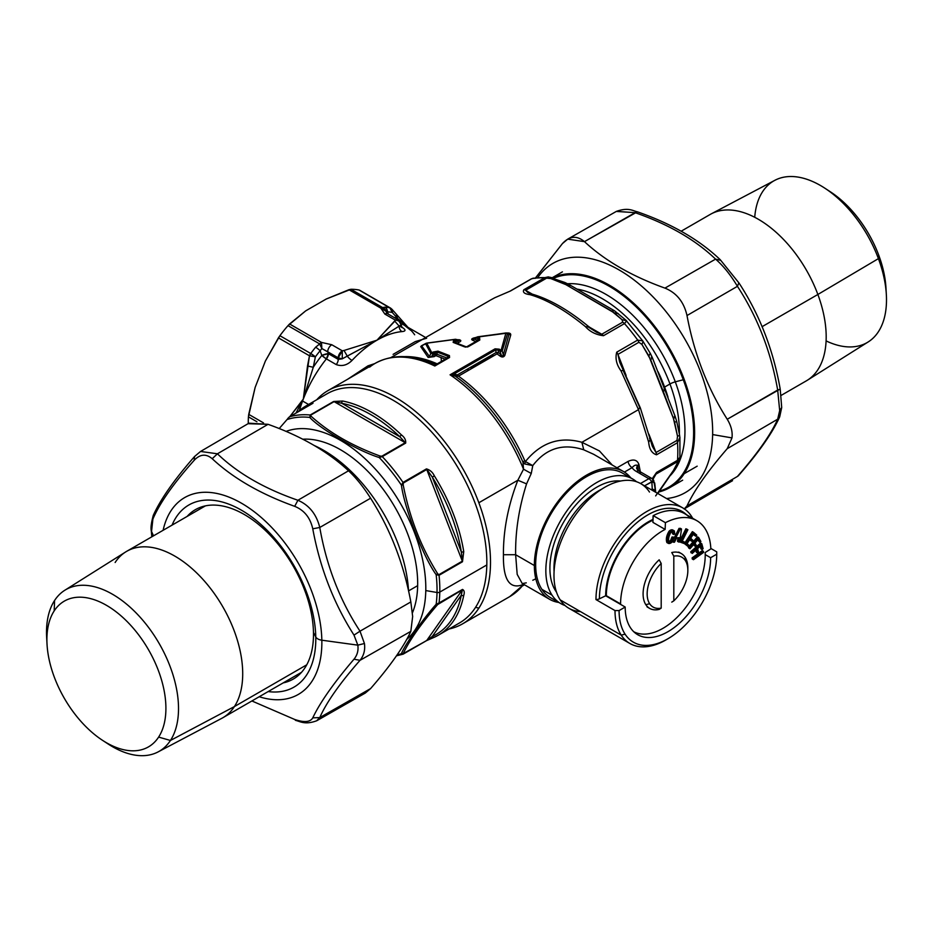 <?xml version="1.0" encoding="UTF-8"?>
<svg xmlns="http://www.w3.org/2000/svg" width="933" height="933" viewBox="0 0 933 933"><rect width="100%" height="100%" fill="white"/><g stroke="black" fill="none" stroke-linecap="round" stroke-linejoin="round"><path stroke-width="1.4" d="M321.827 348.522L320.124 350.738A5.75 1.283 -140.7 0 0 315.611 347.228A5.75 1.283 39.3 0 1 320.124 350.738L321.815 355.426A93.79 54.149 120 0 0 313.278 367.264L315.377 356.838A5.75 0.921 -143.5 0 0 310.724 353.502A100.694 58.138 -60 0 1 315.611 347.228L319.669 343.927L321.827 348.522L320.124 350.738A97.825 56.481 120 0 0 315.377 356.838L309.464 355.788L278.407 337.863L265.404 360.989L255.141 387.428L248.726 414.357L263.479 422.871L248.726 414.357L248.423 416.841L256.937 421.763L248.423 416.841A100.694 58.138 120 0 0 248.283 423.57A100.694 58.138 -60 0 1 248.423 416.841L255.141 387.428L265.404 360.989L279.9 335.705A100.694 58.138 -60 0 1 287.994 325.64L289.568 323.984L321.465 342.399L331.786 344.744A5.75 3.324 120 0 0 327.716 351.788L321.827 348.522L321.465 342.399L331.786 344.744L342.306 350.808A5.75 3.324 120 0 0 338.236 357.864L327.716 351.788A5.75 3.324 -60 0 1 331.786 344.744L342.306 350.808L344.044 350.47L347.239 356.091L342.259 358.832L342.306 350.808L342.259 358.832L338.236 357.864L321.827 348.522L319.669 343.927L321.465 342.399L321.792 347.169M344.044 350.47L347.239 356.091L376.99 340.183L344.044 350.47L376.99 340.183L399.161 326.107L394.799 321.174L376.99 340.183L342.259 358.832L338.236 359.38L338.236 357.864L342.306 350.808L344.044 350.47M400.654 326.667L402.111 327.635L401.143 324.847L399.161 326.107L394.799 321.174L395.394 320.159A5.75 4.7 -0.8 0 1 401.143 324.836L376.99 340.183A90.921 52.493 -60 0 1 401.948 331.6A5.75 4.35 84.8 0 1 399.161 326.107A5.75 4.35 -95.2 0 0 401.948 331.6C406.147 331.227 405.983 329.664 401.47 326.923C405.983 329.664 406.147 331.227 401.948 331.6A90.921 52.493 -60 0 0 376.99 340.183L395.394 320.159L384.874 314.094A5.75 3.324 -60 0 1 387.755 313.803L398.274 319.879A5.75 3.324 120 0 0 395.394 320.159L398.274 319.879L401.143 324.777M385.516 310.292L380.827 308.135L384.979 307.179A5.75 4.525 93.8 0 1 387.51 311.832L388.291 314.118L387.51 311.832L386.192 311.365L386.46 312.765L386.192 311.365L380.827 308.135L384.874 314.094A5.75 3.324 -60 0 1 387.778 313.826L386.484 312.812M386.192 311.365L387.51 311.832A97.825 56.481 -60 0 1 392.268 312.45A97.825 56.481 120 0 0 387.51 311.832A5.75 4.525 -86.2 0 0 384.979 307.179L382.623 307.575L386.192 311.365A5.75 5.505 -134.4 0 0 382.623 307.575A5.75 3.324 120 0 0 380.827 308.135L348.93 289.72L326.212 299.026L305.686 310.876L287.994 325.64L319.669 343.927L287.994 325.64A100.694 58.138 120 0 0 279.9 335.705L310.724 353.502L279.9 335.705L278.407 337.863L309.464 355.788L307.517 365.981L313.278 367.264L303.318 399.056L289.72 416.748L302.304 400.863A5.75 1.318 20.4 0 1 302.572 401.015A90.921 52.493 -60 0 0 299.411 410.555A90.921 52.493 -60 0 1 302.572 401.015L308.555 404.467L302.572 401.015A90.921 52.493 -60 0 1 303.318 399.056A90.921 52.493 -60 0 1 326.375 358.89L336.23 364.581A5.75 3.324 120 0 0 338.236 359.38L328.381 353.689A5.75 3.324 -60 0 1 326.375 358.89A5.75 1.178 38.5 0 1 321.815 355.426L326.375 358.89L328.381 353.689L321.815 355.426A93.79 54.149 120 0 0 313.278 367.264L315.377 356.838L309.464 355.788L310.724 353.502L315.377 356.838A97.825 56.481 -60 0 1 320.124 350.738L321.815 355.426A5.75 1.493 161 0 1 328.381 353.689L327.716 351.788L328.381 353.689L338.236 359.38A5.75 3.324 -60 0 1 336.23 364.581C341.945 366.634 347.204 365.246 352.021 360.43A5.75 1.773 43.2 0 1 347.239 356.091M352.021 360.43A90.921 52.493 -60 0 1 376.99 340.183A90.921 52.493 -60 0 0 352.021 360.43C347.204 365.246 341.945 366.634 336.23 364.581L326.375 358.89A90.921 52.493 -60 0 0 303.318 399.056L307.517 365.981L313.278 367.264L303.318 399.056L309.464 355.788A5.75 3.324 120 0 1 310.724 353.502A100.694 58.138 120 0 1 315.611 347.228L319.669 343.927A5.75 3.324 120 0 1 321.465 342.399L289.568 323.984L305.686 310.876L326.212 299.026L350.96 289.288A100.694 58.138 -60 0 1 359.053 290.011L389.866 307.808A5.75 4.607 101 0 1 392.268 312.45L397.656 318.55A93.79 54.149 120 0 0 394.018 317.418A93.79 54.149 120 0 1 397.656 318.55L396.362 314.689M401.143 324.836C400.805 321.978 398.892 320.427 395.394 320.159L384.874 314.094L380.827 308.135L348.93 289.72L350.96 289.288L382.623 307.575L350.96 289.288A100.694 58.138 120 0 1 359.053 290.011L391.137 308.636L392.268 312.45L397.656 318.55L407.616 327.121L397.656 318.55M342.259 358.832L338.236 359.38L338.236 357.864A5.75 3.324 0 0 0 342.248 358.832M426.638 338.236L415.325 341.571L393.096 354.365M374.728 363.602L367.952 365.853L347.682 379.218L367.952 365.853L369.631 367.112L367.952 365.853M425.646 337.536L404.444 325.29A90.921 52.493 -60 0 0 401.003 323.588A90.921 52.493 -60 0 1 404.444 325.29A90.921 52.493 -60 0 1 414.66 334.772M384.979 307.179A100.694 58.138 -60 0 1 389.866 307.808A100.694 58.138 120 0 0 384.979 307.179M441.099 357.479L441.379 361.421M407.943 327.308L391.93 309.22A5.75 3.58 138.7 0 1 392.268 312.45L389.866 307.808A5.75 3.324 120 0 1 390.484 308.042L359.625 290.221M302.304 400.863L295.971 413.097L302.304 400.863M478.746 338.889L478.956 340.044L478.746 338.889L478.956 340.044L479.795 340.032L479.632 337.828L478.746 338.889L476.938 338.084A1.726 1.108 -66.5 0 1 477.813 337.023L506.001 332.941L501.068 350.446A1.726 0.863 125.8 0 0 500.088 351.449L498.28 350.178L499.26 349.164L495.05 348.837L498.28 350.178L499.26 349.164L501.068 350.446A1.726 1.318 16.4 0 1 502.199 351.041L507.482 333.897A1.726 1.388 -162.1 0 0 506.187 333.244L477.813 337.023L479.632 337.828L476.926 340.172L474.256 339.041C472.145 339.076 472.156 338.761 474.314 338.061L475.2 337.688L474.139 337.874C471.293 338.714 470.943 339.577 473.101 340.452L475.748 341.571L466.465 346.936L457.193 343.332L458.896 342.353C461.427 341.14 461.427 340.253 458.896 339.682L458.453 339.857C460.074 340.195 459.701 340.51 457.31 340.802L454.931 339.437A1.726 0.991 60 0 1 456.167 340.603L454.861 341.361A1.726 0.991 -120 0 0 453.625 340.183L454.931 339.437L426.428 343.239A1.726 1.656 144.8 0 0 425.635 343.799L430.801 353.409A1.726 1.563 -24.2 0 1 431.827 352.767L433.134 352.021A1.726 0.991 60 0 1 434.358 353.187L437.157 352.196A135.553 78.022 59.8 0 1 448.528 356.651L449.566 357.479L434.813 366.004L436.924 364.313L435 364.453A133.209 76.914 60 0 0 434.591 364.278A133.209 76.914 60 0 1 435 364.453L434.813 366.004A134.655 77.742 -120 0 0 375.113 363.38A134.655 77.742 -120 0 0 369.631 367.112M495.015 297.639L510.631 290.909L531.6 278.804A131.775 76.074 60 0 1 544.837 277.626L523.868 289.731C522.422 292.309 524.509 293.965 530.107 294.688C547.123 299.703 565.573 310.351 585.457 326.643C590.064 331.81 596.082 334.83 603.499 335.705L624.469 323.599A131.775 76.074 60 0 1 637.694 340.067L616.725 352.173C615.069 358.459 616.491 364.686 621.005 370.856L638.487 409.645L581.912 442.3C559.73 436.131 540.895 442.545 525.407 461.555L524.801 460.715A131.775 76.074 -120 0 0 458.465 376.151L497.044 353.875L499.68 355.8C501.884 357.432 503.575 357.351 504.765 355.555L510.724 335.04C510.899 333.548 509.721 332.871 507.19 332.999L507.19 332.999C509.721 332.871 510.899 333.548 510.724 335.04L504.765 355.555L503.33 354.82L509.01 334.201L510.724 335.04L509.01 334.201L503.33 354.82L504.765 355.555C503.575 357.351 501.884 357.432 499.68 355.8L501.009 354.482C502.362 356.534 503.132 356.639 503.33 354.82L502.199 351.041L500.088 351.449L501.068 350.446L502.199 351.041L507.482 333.897L509.01 334.201L505.943 332.999L507.482 333.886L505.943 332.999L501.068 350.446L499.26 349.164L495.05 348.837L495.889 349.817L453.858 374.086L450.068 374.809L455.257 376.151A133.209 76.914 60 0 1 522.947 462.092L523.53 469.206L517.838 480.238L526.574 483.877L531.25 473.474L523.53 469.206A134.655 77.742 -120 0 0 450.068 374.809L495.038 348.849M421.681 345.886L425.635 343.799L430.801 353.409L429.507 356.569L421.681 345.886L420.725 346.609L421.681 345.886L429.507 356.569L428.142 357.444L434.183 356.616A2.298 1.33 60 0 1 432.585 355.065A2.298 1.33 -120 0 0 434.183 356.616L435.886 355.636A2.298 1.33 60 0 1 434.3 354.085L432.597 355.065C431.244 356.942 430.206 357.444 429.507 356.569L428.142 357.444L420.725 346.609L421.903 345.548L420.725 346.609L428.142 357.444L435.886 355.636L445.239 359.193L437.169 363.847A131.775 76.074 -120 0 0 404.234 356.628A131.775 76.074 -120 0 1 437.169 363.847A2.298 1.33 -120 0 0 437.519 363.963A2.298 1.33 -120 0 1 437.169 363.847L445.239 359.193L435.886 355.636A2.298 1.574 107.7 0 0 436.994 354.225L446.72 357.922L445.239 359.193L446.58 358.983M640.458 472.471L638.895 464.424C637.181 459.899 633.577 458.896 628.084 461.403L617.028 467.795L628.084 461.403A5.75 3.324 -120 0 0 632.096 467.655A5.75 3.324 60 0 1 628.084 461.403C633.577 458.896 637.181 459.899 638.895 464.424L640.458 472.471M522.212 583.487L517.185 574.378L515.634 554.727L503.423 554.727C503.26 530.411 508.065 505.581 517.838 480.238L526.574 483.877L531.25 473.474L532.778 465.602L524.719 463.958L522.947 462.092L523.53 469.206L531.25 473.474L532.778 465.602C546.073 448.295 563.054 443.035 583.743 449.811L581.912 442.3C559.73 436.131 540.895 442.545 525.407 461.555L524.801 460.715A5.75 0.875 -23.8 0 0 522.947 462.092A5.75 0.875 156.2 0 1 524.801 460.715A131.775 76.074 -120 0 0 458.465 376.151L455.257 376.151A133.209 76.914 60 0 1 522.947 462.092L524.719 463.958L525.407 461.555L532.778 465.602C546.073 448.295 563.054 443.035 583.743 449.811L581.912 442.3L599.418 450.931L612.235 465.031L599.418 450.931L581.912 442.3L638.487 409.645L648.68 442.184C649.275 449.181 651.899 453.38 656.54 454.791L677.51 442.685A131.775 76.074 60 0 1 677.51 460.331L656.54 472.436L652.225 478.722L656.54 472.436L677.51 460.331A5.75 3.324 60 0 1 676.985 461.987L656.016 474.092A5.75 3.324 -120 0 0 656.54 472.436A5.75 3.324 -120 0 1 656.016 474.092L654.021 476.926L655.339 474.769M467.503 346.656L479.795 340.032L479.632 337.828L477.743 336.848M478.956 340.044L468.179 346.738L465.544 346.831M465.275 346.703A135.553 78.5 -119.8 0 0 454.161 342.376L464.564 346.854L468.179 346.738L479.795 340.032M454.161 342.376L453.146 342.388L454.861 341.361A1.726 0.991 -120 0 0 453.625 340.183L453.146 342.388L464.564 346.854M436.761 364.406L449.566 357.479L449.426 355.59L448.528 356.651L449.426 355.59L437.985 351.146L437.157 352.196L437.985 351.146L433.134 352.021A1.726 0.991 60 0 1 434.358 353.187L433.064 353.945A1.726 0.991 -120 0 0 431.827 352.767L426.428 343.239L455.514 339.262L426.579 343.122M434.148 364.08L434.591 364.278C412.153 354.33 392.326 354.039 375.113 363.38A134.655 77.742 60 0 1 434.813 366.004L436.924 364.313L434.976 364.546L434.813 366.004L449.566 357.479L449.426 355.59L437.985 351.146L433.134 352.021L431.827 352.767L433.064 353.945L430.801 353.409L431.827 352.767L426.743 343.146L425.635 343.799L426.743 343.146M446.639 358.948L446.72 357.922L448.528 356.651L446.72 357.922L436.994 354.225L437.157 352.196L434.358 353.187L434.3 354.085L434.358 353.187L433.064 353.945L432.597 355.065L434.3 354.085L436.994 354.225L437.157 352.196A135.553 78.022 59.8 0 1 448.528 356.651L448.726 357.502L436.924 364.313L434.976 364.546M640.295 407.803L619.909 362.704L617.938 354.377A5.75 3.324 -120 0 0 616.725 352.173C615.069 358.459 616.491 364.686 621.005 370.856L623.081 370.354L621.005 370.856L638.487 409.645L639.758 407.488L640.295 407.803L650.289 439.536L648.68 442.184C649.275 449.181 651.899 453.38 656.54 454.791A5.75 3.324 -120 0 0 656.016 452.517L676.985 440.411A5.75 3.324 60 0 1 677.51 442.685L679.9 437.285M679.539 457.706L677.51 460.331A131.775 76.074 -120 0 0 677.51 442.685L656.54 454.791A5.75 3.324 -120 0 0 656.016 452.517L676.985 440.411L677.521 436.236L673.428 418.462L648.843 355.951L650.324 353.42L643.094 341.49L641.892 344.405L643.222 341.63L642.744 340.918L637.694 340.067A5.75 3.324 60 0 1 638.907 342.271L617.938 354.377A5.75 3.324 -120 0 0 616.725 352.173L637.694 340.067A131.775 76.074 -120 0 0 624.469 323.599L626.673 320.917L625.961 320.206L642.744 340.93M624.469 323.599A5.75 3.324 -120 0 0 622.719 322.142A5.75 3.324 60 0 1 624.469 323.599L603.499 335.705A5.75 3.324 -120 0 0 601.75 334.247L622.719 322.142L622.043 319.716L626.393 320.707L622.043 319.716L611.558 311.016L565.841 284.623L550.785 278.57L546.575 278.174L525.606 290.291A5.75 3.324 -120 0 0 523.868 289.731C522.422 292.309 524.509 293.965 530.107 294.688C547.123 299.703 565.573 310.351 585.457 326.643C590.064 331.81 596.082 334.83 603.499 335.705A5.75 3.324 -120 0 0 601.75 334.247L596.292 332.066L587.895 325.979L588.175 326.947L585.457 326.643L588.175 326.947L596.91 332.416L601.75 334.247L622.719 322.142L622.043 319.716L614.206 312.847L618.346 313.64L614.206 312.847L565.841 284.623L568.617 284.285L565.841 284.623L562.669 283.096L565.573 283.166L564.827 282.466L568.629 284.285L614.532 310.794L611.558 311.016L614.52 310.794L625.961 320.206M587.895 325.979C568.442 310.059 550.12 299.516 532.918 294.338L530.107 294.688L532.941 294.35L528.183 292.752L525.606 290.291A5.75 3.324 -120 0 0 523.868 289.731L544.837 277.626A5.75 3.324 60 0 1 546.575 278.174L525.606 290.291L532.323 294.163L525.606 290.291L527.728 292.484M548.277 276.903L544.837 277.626A131.775 76.074 -120 0 0 531.6 278.804L510.631 290.909A5.75 3.324 -120 0 0 510.071 291.131L510.631 290.909A5.75 3.324 -120 0 0 510.071 291.131L531.04 279.025A5.75 3.324 60 0 1 531.6 278.804A5.75 3.324 -120 0 0 531.029 279.025L533.046 278.221M491.306 299.621L494.77 297.744M496.718 352.639L497.989 353.047L496.718 352.639M471.352 367.474L471.736 368.477L471.352 367.474A5.75 3.324 -120 0 1 471.153 366.937A5.75 3.324 -120 0 0 471.352 367.474L492.321 355.368A5.75 3.324 60 0 1 492.123 354.832A5.75 3.324 -120 0 0 492.321 355.368L493.825 355.73L492.321 355.368L471.352 367.474L470.943 368.943M467.491 370.937L468.273 368.593M426.428 343.239L455.234 339.297L457.31 340.802L455.607 341.781L457.31 340.802A2.298 1.33 -120 0 0 458.896 342.353A2.298 1.33 60 0 1 457.31 340.802C459.701 340.51 460.074 340.195 458.453 339.857L458.08 339.74M455.84 343.344L455.607 341.781A2.298 1.33 -120 0 0 457.193 343.332L458.896 342.353C461.427 341.14 461.427 340.253 458.896 339.682M455.607 341.781L457.193 343.332A2.298 1.586 108.2 0 0 457.193 343.332L465.567 347.158M476.098 341.688A2.298 1.33 60 0 1 475.748 341.583L467.246 347.053M477.171 337.035L476.938 338.084L474.256 339.041L473.101 340.452L474.256 339.041C472.145 339.076 472.156 338.761 474.314 338.061L474.139 337.874C471.293 338.714 470.943 339.577 473.101 340.452M475.748 341.583A2.298 1.469 113.8 0 0 476.926 340.16M508.777 333.419L509.01 334.201L507.412 333.384M499.68 355.8L501.009 354.482L498.35 352.534A2.298 1.166 -54.5 0 1 497.044 353.875M652.96 479.352L656.016 474.092L676.985 461.987A5.75 3.324 -120 0 0 677.51 460.331L678.827 459.479M649.543 438.568L650.289 439.525L648.68 442.184L638.487 409.645L639.758 407.488L623.081 370.354M652.412 446.487L656.016 452.517L652.202 445.951L650.289 439.525M624.41 472.086L632.096 467.655C634.09 465.345 635.944 464.622 637.659 465.474L638.895 464.424L637.659 465.474A12.514 7.219 0 0 0 636.703 468.728L639.175 471.153A5.75 3.324 120 0 0 636.294 471.433A18.24 10.531 180 0 1 632.096 467.655L624.41 472.086M640.353 473.381A5.75 3.324 120 0 0 639.175 471.153A5.75 3.324 -60 0 0 636.294 471.433L648.855 478.687A5.75 3.324 -60 0 1 651.724 478.396L653.683 480.25L651.724 481.72A5.75 3.324 -120 0 0 648.855 478.687A5.75 3.324 60 0 1 651.724 481.72L652.902 480.635A5.75 3.324 120 0 0 651.724 478.396A5.75 3.324 120 0 0 648.855 478.687L640.493 483.504L648.855 478.687L636.294 471.433A18.24 10.531 180 0 1 632.096 467.655C634.09 465.345 635.944 464.622 637.659 465.474L638.522 470.92L637.659 465.474A12.514 7.219 0 0 0 636.703 468.728M535.799 578.798L532.778 580.256M462.616 623.815A134.655 77.742 -120 0 0 478.851 608.164A134.655 77.742 60 0 1 449.076 628.982A134.655 77.742 -120 0 0 462.616 623.815L509.756 596.607A134.655 77.742 -120 0 0 523.53 584.42L522.947 584.653L523.53 584.42A134.655 77.742 60 0 1 509.756 596.607L523.856 584.431M454.114 375.602L453.858 374.086L455.222 374.693L455.257 376.151L454.114 375.602L453.858 374.086L450.068 374.809A134.655 77.742 60 0 1 523.53 469.206L517.838 480.238C508.065 505.581 503.26 530.411 503.423 554.727C503.039 580.069 509.733 589.971 523.53 584.42C509.733 589.971 503.039 580.069 503.423 554.727L515.634 554.727L534.352 565.526A73.8 42.603 120 0 0 549.63 599.313A73.8 42.603 120 0 0 558.82 602.461A73.8 42.603 120 0 1 534.352 565.526L515.634 554.727C515.296 531.518 518.935 507.902 526.574 483.877M522.363 583.568L526.27 582.845M495.983 352.604L495.889 349.817L453.858 374.086L457.403 374.879L495.983 352.604L498.35 352.534L498.28 350.178L495.889 349.817L495.983 352.604M498.35 352.534L501.009 354.482C502.362 356.534 503.132 356.639 503.33 354.82L502.199 351.041L500.088 351.449L501.009 354.482M506.048 332.964L508.742 333.419M476.926 340.172L476.81 341.536M456.167 340.603L454.861 341.361M457.403 374.879A2.298 1.33 -120 0 0 458.465 376.151L455.257 376.151L455.222 374.693L457.403 374.879M525.407 461.555L524.719 463.946L532.766 465.602L525.407 461.555M656.016 452.517L648.89 434.16L656.016 452.517M650.219 353.28L648.843 355.951L641.892 344.405L638.907 342.271L617.938 354.377L626.136 375.509L617.938 354.377L619.687 362.144M677.51 442.685A5.75 3.324 -120 0 0 676.985 440.411L677.521 436.236L674.617 422.357L676.693 421.366L675.305 416.794L652.365 357.677L651.339 357.374C652.937 357.432 652.68 358.155 650.569 359.543L641.892 344.405L638.907 342.271A5.75 3.324 -120 0 0 637.694 340.067M589.073 326.935L601.75 334.247L589.073 326.935M565.573 283.166L562.669 283.096L550.785 278.57L553.479 278.617L546.575 278.174A5.75 3.324 -120 0 0 544.837 277.626L533.081 278.209M553.479 278.617L564.827 282.466M435.886 355.636L436.994 354.225L434.3 354.085L435.886 355.636M433.064 353.945L432.597 355.065C431.244 356.942 430.206 357.444 429.507 356.569L430.801 353.409L433.064 353.945M476.938 338.084L474.256 339.041C472.145 339.076 472.156 338.761 474.314 338.061C472.156 338.761 472.145 339.076 474.256 339.041M477.649 336.86L473.113 338.434M655.654 495.901L673.428 470.465L677.521 462.71L676.985 461.987L677.521 462.71L679.224 460.739L674.641 469.334L657.497 493.312M676.168 466.873L679.935 458.196L679.9 437.367M679.539 435.443L677.521 436.236L679.539 435.443L679.912 437.379M679.656 435.501L676.693 421.366L674.617 422.357L673.428 418.462C675.597 417.214 675.889 416.573 674.302 416.538C675.889 416.573 675.597 417.214 673.428 418.462L663.223 391.289C665.357 389.982 665.649 389.306 664.063 389.248L665.066 389.539M675.305 416.794L674.302 416.538M651.339 357.374C652.937 357.432 652.68 358.155 650.569 359.543L663.223 391.289C665.357 389.982 665.649 389.306 664.063 389.248M650.324 353.42L652.365 357.677M569.795 286.536L568.629 284.285M651.724 481.72L644.563 485.848L651.864 481.929A5.75 1.749 -3.2 0 1 654.721 483.177A5.75 3.475 -6.3 0 0 654.709 482.956L651.724 481.72M655.607 491.306A5.75 3.475 173.7 0 1 655.642 491.516A5.75 3.475 173.7 0 1 655.654 491.738L654.721 483.177L655.316 492.053L655.106 490.28L652.249 488.997L651.864 481.929L652.249 488.997L651.141 489.638L652.249 488.997L655.106 490.28L654.721 483.177L655.654 491.738A5.75 3.475 -6.3 0 0 655.642 491.516L653.683 480.25M655.677 492.146A5.75 4.7 180 0 0 655.654 491.738A5.75 4.7 0 0 1 655.677 492.146A5.75 4.7 0 0 1 655.677 492.262L655.642 491.516M664.599 387.078A5.75 1.318 -20.4 0 0 664.203 387.323A5.75 1.318 159.6 0 1 664.599 387.078A108.753 62.791 -120 0 0 658.092 371.789A108.753 62.791 -120 0 1 664.599 387.078L669.976 383.976A108.753 62.791 60 0 1 679.376 434.032A108.753 62.791 60 0 0 669.976 383.976L664.599 387.078A108.753 62.791 -120 0 1 668.005 397.201A108.753 62.791 -120 0 0 664.599 387.078M577.399 289.16A108.753 62.791 60 0 1 669.976 383.976A5.75 1.318 159.6 0 1 675.294 381.842A5.75 1.318 -20.4 0 0 669.976 383.976A108.753 62.791 60 0 0 577.399 289.16M670.57 475.282A111.633 64.447 -120 0 0 675.294 381.842A111.633 64.447 -120 0 0 567.614 283.749A111.633 64.447 -120 0 1 675.294 381.842L683.283 379.754A119.401 68.937 60 0 1 659.526 491.05A119.401 68.937 -120 0 0 683.283 379.754L675.294 381.842A111.633 64.447 -120 0 1 670.57 475.282M553.701 278.209A119.401 68.937 60 0 1 683.283 379.754A119.401 68.937 -120 0 0 553.701 278.209M552.464 277.766A120.264 69.439 60 0 1 684.216 379.498A8.63 1.983 159.6 0 1 683.283 379.754A8.63 1.983 -20.4 0 0 684.216 379.498A120.264 69.439 60 0 1 684.216 473.649A120.264 69.439 60 0 1 658.885 491.959A120.264 69.439 -120 0 0 669.719 487.644A120.264 69.439 -120 0 0 684.216 473.649L697.173 466.173L684.216 473.649A120.264 69.439 -120 0 0 684.216 379.498A120.264 69.439 -120 0 0 552.464 277.766M667.911 638.767A69.054 39.862 120 0 1 625.063 634.148A69.054 39.862 120 0 1 619.08 610.579L625.192 607.045A60.423 34.883 120 0 0 630.416 627.676A60.423 34.883 -60 0 1 625.192 607.045L605.669 595.779A60.423 34.883 120 0 1 652.937 519.436A60.423 34.883 120 0 0 605.669 595.779L599.418 598.811A68.541 39.571 -60 0 1 632.457 526.678A68.541 39.571 -60 0 1 686.536 514.736A68.541 39.571 120 0 0 632.457 526.678A68.541 39.571 120 0 0 599.418 598.811A5.75 3.324 180 0 1 595.977 599.581L615.01 610.579L619.08 610.579L625.192 607.045L605.669 595.779L599.418 598.811A5.75 3.324 180 0 1 595.977 599.581A71.923 41.53 -60 0 1 634.253 520.579A71.923 41.53 -60 0 1 691.47 516.287A71.923 41.53 -60 0 1 692.659 518.27A71.923 41.53 120 0 0 691.47 516.287A71.923 41.53 120 0 0 682.804 507.925A71.923 41.53 120 0 0 627.373 527.192A71.923 41.53 120 0 0 595.977 599.581L615.01 610.579L619.08 610.579A69.054 39.862 120 0 0 625.063 634.148A69.054 39.862 120 0 0 679.994 630.032A69.054 39.862 120 0 0 716.731 554.19L716.731 551.846L710.829 548.429L716.731 551.846L716.731 554.19L710.631 557.712L716.731 554.19A69.054 39.862 120 0 1 667.911 638.767L665.87 639.933A71.923 41.53 -60 0 1 621.238 635.14A71.923 41.53 -60 0 1 615.01 610.579A71.923 41.53 120 0 0 621.238 635.14L625.063 634.148L621.238 635.14L560.208 599.896A71.923 41.53 -60 0 1 574.355 516.555A71.923 41.53 -60 0 1 640.808 483.679L682.804 507.925M705.22 554.587L710.631 557.712L705.22 554.587M630.755 477.871A73.8 42.603 120 0 0 623.431 471.492A73.8 42.603 120 0 0 566.564 491.259A73.8 42.603 120 0 0 534.352 565.526A73.8 42.603 120 0 1 572.116 485.813A73.8 42.603 120 0 1 630.755 477.871M583.743 449.811L593.668 454.301M391.137 308.636A5.75 3.324 120 0 0 390.484 308.042L391.93 309.22M630.416 627.676A60.423 34.883 120 0 0 637.705 634.708A60.423 34.883 120 0 0 684.262 618.521A60.423 34.883 120 0 0 710.631 557.712A60.423 34.883 -60 0 1 678.478 624.084A60.423 34.883 -60 0 1 630.416 627.676M629.915 643.502L568.873 608.258A71.923 41.53 -60 0 1 560.208 599.896L621.238 635.14A71.923 41.53 120 0 0 629.915 643.502A71.923 41.53 120 0 0 666.908 639.338M649.473 492.041A71.923 41.53 120 0 0 580.454 508.508A71.923 41.53 120 0 0 560.208 599.896A71.923 41.53 120 0 0 580.454 611.593M554.074 571.637A63.292 36.55 -60 0 1 601.692 489.172A63.292 36.55 -60 0 0 554.074 571.637M620.632 481.031A66.173 38.206 120 0 0 564.232 521.115A66.173 38.206 120 0 0 555.636 590.881A2.881 2.251 146.9 0 1 555.986 590.519A2.881 2.251 -33.1 0 0 555.636 590.881A66.173 38.206 120 0 0 556.5 592.128M632.667 478.979A71.923 41.53 120 0 1 636.504 481.731A71.923 41.53 120 0 0 568.57 508.578A71.923 41.53 120 0 0 552.068 595.196A71.923 41.53 120 0 0 565.036 605.517A71.923 41.53 120 0 1 560.745 603.569L550.563 597.691A71.923 41.53 -60 0 1 541.898 589.329A71.923 41.53 -60 0 1 556.045 505.989A71.923 41.53 -60 0 1 622.498 473.113L632.667 478.979A71.923 41.53 120 0 0 566.214 511.867A71.923 41.53 120 0 0 552.068 595.196L541.898 589.329L552.068 595.196A71.923 41.53 120 0 0 560.745 603.569M454.931 339.437L453.625 340.183L453.146 342.388M477.813 337.023L506.187 333.244M495.05 348.837L450.068 374.809M517.838 480.238L478.851 502.747A134.655 77.742 -120 0 0 327.973 390.6A134.655 77.742 -120 0 0 316.73 399.756A134.655 77.742 60 0 1 478.851 502.747L517.838 480.238M478.851 608.164A134.655 77.742 -120 0 0 478.851 502.747A134.655 77.742 60 0 1 478.851 608.164L475.573 607.313L478.851 608.164M289.172 417.051A1.726 0.991 60 0 1 289.335 416.911A1.726 0.991 60 0 1 289.452 416.853L287.527 419.407L289.452 416.853A132.346 76.413 60 0 1 310.211 414.998L309.756 417.424L311.039 416.188C328.894 432.434 351.881 445.706 380.023 456.015L379.195 457.508L382.273 456.61A132.346 76.413 60 0 1 403.021 482.419A132.346 76.413 -120 0 0 382.273 456.61L405.692 443.082C405.972 440.038 404.584 437.344 401.517 434.988A132.346 76.413 -120 0 0 342.691 401.038L333.629 401.482L310.211 414.998A132.346 76.413 -120 0 0 289.452 416.853L312.882 403.324C313.395 402.601 312.38 402.811 309.861 403.966A132.346 76.413 -120 0 0 305.931 405.983L327.086 393.773A132.346 76.413 60 0 1 430.09 430.311A132.346 76.413 60 0 1 486.816 564.955L439.793 592.093A132.346 76.413 -120 0 0 439.046 575.288L462.476 561.759L463.748 551.625A132.346 76.413 -120 0 0 434.335 475.83C432.632 472.226 429.996 469.917 426.439 468.891L403.021 482.419L401.423 485.172A130.912 75.585 -120 0 0 379.195 457.508C359.228 451.479 320.59 429.355 309.756 417.424A130.912 75.585 -120 0 0 287.527 419.407A130.912 75.585 60 0 1 309.756 417.424C320.59 429.355 359.228 451.479 379.195 457.508A130.912 75.585 60 0 1 401.423 485.172C404.397 508.392 423.804 557.887 436.154 574.658A130.912 75.585 60 0 1 437.017 592.502L425.786 590.566A120.835 69.765 -120 0 1 406.695 639.42A120.835 69.765 -120 0 0 425.786 590.566L437.017 592.502A130.912 75.585 60 0 1 436.154 604.304C423.792 617.926 404.397 645.379 401.423 653.695A130.912 75.585 60 0 1 397.096 654.873A130.912 75.585 -120 0 0 401.423 653.695L403.021 654.22L401.423 653.695C404.397 645.379 423.792 617.926 436.154 604.304L437.659 604.561C421.016 623.885 409.517 640.236 403.173 653.625L401.423 653.695L403.336 653.986L426.754 640.458L434.335 637.239A132.346 76.413 -120 0 0 438.277 635.221A132.346 76.413 -120 0 0 463.748 595.394C464.704 592.292 464.272 590.309 462.476 589.434L439.046 602.951A132.346 76.413 -120 0 0 439.793 592.093L486.816 564.955A132.346 76.413 60 0 1 459.433 622.999L438.277 635.221A132.346 76.413 60 0 1 434.335 637.239A1.726 1.411 -114.3 0 1 432.306 636.423A130.62 75.41 -120 0 0 461.334 595.126A1.726 1.178 11.3 0 0 463.748 595.394C464.704 592.292 464.272 590.309 462.476 589.434L438.895 603.383A1.726 0.991 -120 0 0 439.046 602.951L436.154 604.304A130.912 75.585 -120 0 0 437.017 592.502A2.881 1.703 1.2 0 0 439.793 592.093A132.346 76.413 60 0 1 439.046 602.951L462.476 589.434L461.334 595.126A1.726 1.178 11.3 0 0 463.748 595.394A132.346 76.413 60 0 1 438.277 635.221L434.23 637.286M425.786 590.566A120.835 69.765 -120 0 0 377.725 471.76A120.835 69.765 -120 0 0 286.011 431.408A120.835 69.765 -120 0 1 377.725 471.76A120.835 69.765 -120 0 1 425.786 590.566M312.882 403.324L312.882 403.324C313.395 402.601 312.38 402.811 309.861 403.966A132.346 76.413 60 0 0 305.931 405.983A132.346 76.413 -120 0 0 297.709 412.083M403.021 654.22A1.726 0.991 60 0 0 403.138 654.161A1.726 0.991 -120 0 0 403.336 653.986A1.726 0.991 60 0 1 403.138 654.161L426.568 640.633L434.125 637.332M434.335 637.239A1.726 1.411 -114.3 0 1 432.306 636.423L426.439 640.691L403.254 654.08M426.754 640.458L432.306 636.423L461.334 595.126L462.325 589.866L426.754 640.458L462.325 589.866L437.659 604.561L436.154 604.304L439.046 602.951A1.726 0.991 60 0 1 438.895 603.383L437.659 604.561C421.016 623.885 409.517 640.236 403.173 653.625L426.439 640.691M436.154 574.658L439.046 575.288A132.346 76.413 60 0 1 439.793 592.093A2.881 1.703 -178.8 0 1 437.017 592.502A130.912 75.585 -120 0 0 436.154 574.658C423.804 557.887 404.397 508.392 401.423 485.172L403.173 484.798C409.517 517.407 421.016 547.041 437.659 573.702L436.154 574.658L437.659 573.702L438.895 574.67L462.325 561.153L462.476 561.759L463.748 551.625A1.726 0.77 170.8 0 1 461.334 551.928A130.62 75.41 -120 0 0 432.306 477.113L434.335 475.83C432.632 472.226 429.996 469.917 426.439 468.891L426.754 469.497L403.336 483.014A1.726 0.991 -120 0 0 403.021 482.419L426.439 468.891L432.306 477.113L434.335 475.83A132.346 76.413 60 0 1 463.748 551.625A1.726 0.77 170.8 0 1 461.334 551.928L462.476 561.759L439.046 575.288A1.726 0.991 -120 0 0 438.895 574.67A1.726 0.991 60 0 1 439.046 575.288L436.154 574.658M309.861 403.966A1.726 1.411 65.7 0 0 309.22 405.435A1.726 1.411 65.7 0 1 309.861 403.966M310.677 415.162A1.726 0.991 -120 0 0 310.211 414.998L334.096 401.633L310.677 415.162L311.039 416.188C328.894 432.434 351.881 445.706 380.023 456.015L381.795 456.225L405.692 443.082C405.972 440.038 404.584 437.344 401.517 434.988A1.726 0.63 133.8 0 0 399.907 436.819A130.62 75.41 -120 0 0 341.851 403.301A1.726 1.26 -79 0 1 342.691 401.038L333.629 401.482L341.851 403.301A1.726 1.26 -79 0 1 342.691 401.038A132.346 76.413 60 0 1 401.517 434.988A1.726 0.63 133.8 0 0 399.907 436.819L405.692 443.082L382.273 456.61A1.726 0.991 -120 0 0 381.795 456.225A1.726 0.991 60 0 1 382.273 456.61L379.195 457.508L380.023 456.015L381.795 456.225L405.225 442.697L334.096 401.633L310.677 415.162L311.039 416.188L309.756 417.424L310.211 414.998A1.726 0.991 60 0 1 310.677 415.162M461.334 595.126L432.306 636.423A130.62 75.41 -120 0 0 461.334 595.126M403.173 484.798L401.423 485.172L403.021 482.419A1.726 0.991 60 0 1 403.336 483.014L403.173 484.798C409.517 517.407 421.016 547.041 437.659 573.702L438.895 574.67L462.325 561.153L426.754 469.497L403.336 483.014L403.173 484.798M287.9 418.252L287.527 419.407L289.137 417.086M341.851 403.301L334.096 401.633L405.225 442.697L399.907 436.819L341.851 403.301L399.907 436.819A130.62 75.41 -120 0 0 341.851 403.301M432.306 477.113L426.754 469.497L462.325 561.153L461.334 551.928L432.306 477.113L461.334 551.928A130.62 75.41 -120 0 0 432.306 477.113M408.549 590.997A120.264 69.439 -120 0 0 313.966 445.379A120.264 69.439 60 0 1 408.549 590.997M302.7 439.221A109.336 63.117 60 0 1 380.291 485.533A109.336 63.117 60 0 1 417.657 585.656L408.537 590.916L417.657 585.656A109.336 63.117 60 0 1 412.409 612.888M158.622 737.093A84.157 48.586 -120 0 0 134.935 630.172A84.157 48.586 -120 0 0 54.184 610.905L54.58 600.49A93.347 53.892 60 0 1 144.148 621.856A93.347 53.892 60 0 1 170.436 740.464L158.622 737.093L170.436 740.464A93.347 53.892 60 0 1 108.1 743.974A93.347 53.892 60 0 1 105.196 742.003A93.347 53.892 -120 0 0 158.132 751.893A93.347 53.892 -120 0 0 170.436 740.464A93.347 53.892 -120 0 0 151.484 631.466A93.347 53.892 -120 0 0 64.82 590.251A93.347 53.892 -120 0 0 54.58 600.49L54.184 610.905A84.157 48.586 -120 0 0 47.035 644.306A84.157 48.586 -120 0 0 102.432 740.266A84.157 48.586 -120 0 0 158.622 737.093A84.157 48.586 60 0 1 77.871 717.827A84.157 48.586 60 0 1 54.184 610.905A84.157 48.586 60 0 1 134.935 630.172A84.157 48.586 60 0 1 158.622 737.093M47.035 644.306L46.65 637.542A93.347 53.892 60 0 1 54.58 600.49A93.347 53.892 -120 0 0 46.907 641.041M64.82 590.251L125.663 551.951A96.099 55.479 60 0 1 214.882 594.379A96.099 55.479 60 0 1 234.393 706.584L170.436 740.464L234.393 706.584A96.099 55.479 60 0 1 221.739 718.352L158.132 751.893M301.511 672.32L222.812 717.757A96.099 55.479 -120 0 0 234.393 706.584L306.747 664.809L234.393 706.584A96.099 55.479 -120 0 0 215.488 595.242A96.099 55.479 -120 0 0 126.713 551.31A96.099 55.479 -120 0 0 115.132 562.494M824.9 188.221L830.568 191.93A84.157 48.586 60 0 1 878.816 255.409A84.157 48.586 60 0 1 885.965 287.9L886.35 294.665A93.347 53.892 -120 0 0 878.42 258.628L878.816 255.409L878.42 258.628A93.347 53.892 -120 0 0 824.9 188.221A93.347 53.892 -120 0 0 754.727 217.284M826.102 340.907A93.347 53.892 -120 0 0 886.35 294.665M878.42 258.628A93.347 53.892 60 0 1 868.18 341.945L807.337 380.256A96.099 55.479 -120 0 0 817.868 294.478L878.42 258.628L817.868 294.478A96.099 55.479 -120 0 0 711.261 213.855L774.868 180.314A93.347 53.892 60 0 1 878.42 258.628M681.113 231.232L710.188 214.45A96.099 55.479 60 0 1 817.868 294.478L762.063 326.69L817.868 294.478A96.099 55.479 60 0 1 806.287 380.886L781.178 395.382M886.093 291.154A84.157 48.586 -120 0 0 878.816 255.409A84.157 48.586 -120 0 0 827.804 190.204M780.081 389.108L727.239 419.255C731.134 425.646 732.72 431.862 731.985 437.904L727.239 448.668L777.679 419.197L727.239 448.668C707.529 471.445 694.117 490.525 687.003 505.908L684.309 508.87L687.003 505.908C694.117 490.525 707.529 471.445 727.239 448.668L731.985 437.904C732.72 431.862 731.134 425.646 727.239 419.255C707.587 388.385 694.164 353.805 687.003 315.541C683.936 302 676.588 292.857 664.949 288.11C676.588 292.857 683.936 302 687.003 315.541L737.432 286.326C730.702 275.025 723.425 265.963 715.576 259.129C723.425 265.963 730.702 275.025 737.432 286.326C757.514 317.045 770.926 351.624 777.679 390.041L727.239 419.255C707.587 388.385 694.164 353.805 687.003 315.541L737.432 286.326L738.843 282.827L737.432 286.326C757.514 317.045 770.926 351.624 777.679 390.041L779.685 410.578L781.702 407.546L779.685 410.578L777.679 390.041L780.221 389.178L781.702 407.546L779.72 416.794L777.679 419.197L779.685 410.578L777.679 419.197C770.915 434.393 757.503 453.485 737.432 476.448L738.411 475.725C758.692 452.552 772.454 432.935 779.696 416.853L777.679 419.197C770.915 434.393 757.503 453.485 737.432 476.448L687.003 505.908L737.432 476.448M715.576 259.129L720.777 260.342L715.576 259.129L664.949 288.11L715.576 259.129C695.435 239.816 668.599 224.328 635.093 212.666L616.316 211.429C628.329 207.068 632.877 210.858 637.391 211.814L635.093 212.666C668.599 224.328 695.435 239.816 715.576 259.129M616.41 211.371L635.093 212.666L584.466 241.635C605.05 260.762 631.874 276.25 664.949 288.11C631.874 276.25 605.05 260.762 584.466 241.635L637.391 211.814C671.62 223.71 699.237 239.676 720.253 259.724L738.843 282.827M780.081 413.202L779.696 416.853M535.169 278.407L562.412 243.606C569.515 235.944 576.862 235.291 584.466 241.635L567.719 239.14L562.412 243.606L535.659 277.696M731.985 437.904L712.637 434.568A132.346 76.413 -120 0 0 644.26 288.46A132.346 76.413 -120 0 0 537.921 277.346A132.346 76.413 -120 0 1 644.26 288.46A132.346 76.413 -120 0 1 712.637 434.568L731.985 437.904M666.547 498.549A132.346 76.413 -120 0 0 712.637 434.568A132.346 76.413 -120 0 1 666.547 498.549M187.113 516.439A97.825 56.481 60 0 1 263.887 529.069A97.825 56.481 60 0 1 313.465 632.422L315.774 636.924A105.149 60.703 -120 0 1 268.156 691.575A105.149 60.703 -120 0 0 315.774 636.924L313.465 632.422A97.825 56.481 60 0 1 283.212 682.886M248.924 423.197L268.051 424.317L217.424 453.8L212.223 458.721C233.028 478.151 260.517 494.024 294.7 506.339C304.263 510.234 310.281 517.733 312.765 528.813C320.042 568.069 333.792 603.499 354.004 635.105L360.01 631.186C339.88 600.455 326.468 565.888 319.774 527.472L312.765 528.813C310.281 517.733 304.263 510.234 294.7 506.339L297.907 500.263C264.401 488.67 237.565 473.183 217.424 453.8L200.56 451.455L217.424 453.8L212.223 458.721C233.028 478.151 260.517 494.024 294.7 506.339L297.907 500.263C309.161 505.126 316.45 514.2 319.774 527.472L312.765 528.813C320.042 568.069 333.792 603.499 354.004 635.105L357.817 645.146L321.838 640.201A113.651 65.613 -120 0 0 249.461 508.275A113.651 65.613 -120 0 0 163.112 530.294A113.651 65.613 60 0 1 249.461 508.275A113.651 65.613 60 0 1 321.838 640.201A113.651 65.613 60 0 1 259.211 696.741A113.651 65.613 -120 0 0 321.838 640.201A8.63 4.863 178.8 0 1 315.774 636.924A105.149 60.703 -120 0 0 254.161 518.795A105.149 60.703 -120 0 0 172.057 525.139A105.149 60.703 -120 0 1 254.161 518.795A105.149 60.703 -120 0 1 315.774 636.924A8.63 4.863 -1.2 0 0 321.838 640.201L357.817 645.146L354.004 635.105L360.01 631.186L364.441 643.513L357.817 645.146L364.441 643.513C365.316 649.974 363.835 655.584 360.01 660.331L354.004 659.199C357.304 655.141 358.575 650.453 357.817 645.146C358.575 650.453 357.304 655.141 354.004 659.199C333.804 682.874 320.054 702.432 312.765 717.862L319.774 717.582C326.48 702.327 339.892 683.236 360.01 660.331L354.004 659.199C333.804 682.874 320.054 702.432 312.765 717.862L319.774 717.582L316.684 720.777C304.916 725.116 300.111 721.384 295.609 720.393L294.7 719.471C304.263 722.678 310.281 722.142 312.765 717.862C310.281 722.142 304.263 722.678 294.7 719.471L251.887 700.963M155.321 513.01L153.257 515.471L151.519 531.658L151.951 536.743L151.286 530.912L151.811 536.825M194.6 456.47L200.525 451.479L194.589 456.482L194.157 460.331C200.047 454.079 206.065 453.543 212.223 458.721C206.065 453.543 200.047 454.079 194.157 460.331C173.503 483.481 159.753 503.039 152.919 519.005C159.753 503.039 173.503 483.481 194.157 460.331L194.589 456.482C174.296 479.655 160.534 499.272 153.304 515.343L151.519 531.658L153.513 535.834L151.286 530.912C150.598 527.996 151.251 522.853 153.257 515.471M316.59 720.824L319.774 717.582L370.588 688.589L319.774 717.582C326.48 702.327 339.892 683.236 360.01 660.331L410.835 631.338C403.756 646.791 390.344 665.87 370.588 688.589L365.281 693.067M202.904 507.33L202.613 506.584L202.904 507.33M370.588 688.589C390.344 665.87 403.756 646.791 410.835 631.338L412.654 616.491L410.835 601.937L412.654 616.491L410.835 631.338L360.01 660.331C363.835 655.584 365.316 649.974 364.441 643.513L360.01 631.186L410.835 601.937C403.709 563.66 390.297 529.093 370.588 498.222C390.297 529.093 403.709 563.66 410.835 601.937L360.01 631.186C339.88 600.455 326.468 565.888 319.774 527.472L370.588 498.222C363.485 487.014 356.138 477.871 348.534 470.78L297.907 500.263C264.401 488.67 237.565 473.183 217.424 453.8L268.051 424.317C301.126 436.108 327.95 451.595 348.534 470.78C356.138 477.871 363.485 487.014 370.588 498.222L319.774 527.472C316.45 514.2 309.161 505.126 297.907 500.263L348.534 470.78C327.95 451.595 301.126 436.108 268.051 424.317L248.143 423.699M685.358 560.581A28.771 16.607 120 0 0 673.813 556.173L673.813 600.84A28.771 16.607 120 0 0 685.358 560.581A28.771 16.607 120 0 0 673.813 556.173L671.772 552.534A31.652 18.275 -60 0 1 685.102 557.246L685.358 560.581L685.102 557.246A31.652 18.275 -60 0 1 687.843 568.057L687.843 570.401A28.771 16.607 120 0 0 685.358 560.581M687.819 569.27A31.652 18.275 120 0 0 685.102 557.246A31.652 18.275 120 0 0 681.288 553.561A31.652 18.275 120 0 0 671.772 552.534L673.813 556.173L673.813 600.84L671.772 602.123L673.813 600.84A28.771 16.607 120 0 0 687.843 570.401M649.648 603.721A28.771 16.607 120 0 0 661.194 608.129L661.194 563.45A28.771 16.607 120 0 0 649.648 603.721A28.771 16.607 120 0 0 661.194 608.129L659.165 609.412A31.652 18.275 -60 0 1 645.834 604.701L649.648 603.721L645.834 604.701A31.652 18.275 -60 0 1 659.165 559.823L661.194 563.45A28.771 16.607 120 0 0 649.648 603.721M690.198 518.13A67.899 39.198 120 0 0 653.217 515.634L652.913 522.375L652.913 520.206L652.913 522.375L665.124 529.419A59.84 34.556 120 0 0 620.585 603.931L606.345 595.709A59.84 34.556 -60 0 1 650.884 521.197A59.84 34.556 -60 0 1 652.913 520.206L653.1 515.867M633.764 631.746A59.84 34.556 120 0 0 679.609 614.754A59.84 34.556 120 0 0 705.22 555.065A59.84 34.556 120 0 0 705.161 552.534L710.853 548.907A67.899 39.198 120 0 0 696.858 520.696A67.899 39.198 120 0 0 665.416 522.678L653.217 515.634A67.899 39.198 -60 0 1 684.647 513.64L696.858 520.696M652.913 522.375L653.217 515.634L665.416 522.678L665.124 529.419L652.913 522.375M688.589 546.936L689.522 547.963L698.665 537.536L697.452 536.837L689.557 545.828M697.452 536.837L700.893 541.525L698.665 537.536L689.522 547.963L688.309 547.263L689.965 548.767L688.752 548.056M697.697 539.95L699.983 542.574L698.199 539.379L695.003 543.029L696.554 545.817L695.003 543.029L698.199 539.379L699.983 542.574L700.893 541.525M693.581 544.65L695.645 546.866L694.082 544.067L689.965 548.767L689.522 547.963L689.965 548.767L694.082 544.067L695.645 546.866L696.554 545.817M697.627 548.662L698.549 552.103L697.627 548.662L701.068 545.618L697.627 548.662M695.808 550.272L696.345 552.266L697.569 552.977L696.648 549.537L692.228 553.456L690.747 551.776L691.003 552.756M700.566 543.053L701.791 543.764L700.566 543.053L690.747 551.776L691.959 552.476L701.791 543.764L703.109 548.674L702.117 549.549L700.905 548.837L702.117 549.549L701.068 545.618L702.117 549.549L703.109 548.674L701.791 543.764L691.959 552.476L692.228 553.456L696.648 549.537L697.569 552.977L698.549 552.103M700.24 546.353L700.905 548.837M684.495 543.659L688.799 547.053L684.624 543.694L685.627 544.277L693.592 532.37L692.368 531.67L685.207 542.376M692.368 531.67L696.753 535.145L695.96 536.335L693.429 534.119L690.642 538.283L692.857 540.219L692.064 541.408L690.84 540.708L689.849 539.472L692.064 541.408L692.857 540.219L690.642 538.283L693.429 534.119L695.96 536.335L696.753 535.145L693.592 532.37L685.627 544.277L688.799 547.053L689.592 545.863L687.061 543.647L689.592 545.863M693.277 534.341L694.735 535.624M689.697 539.706L690.84 540.708M686.688 529.058L687.901 529.757L685.895 528.778L687.901 529.757L682.14 541.303L685.312 542.435L682.256 541.07M684.67 543.717L685.312 542.435L682.14 541.303L687.901 529.757L687.12 529.477L680.717 542.306L684.67 543.717L679.702 541.723L680.717 542.306L687.12 529.477L685.895 528.778L679.819 540.953M680.274 528.276L681.487 528.976L679.072 528.323L681.487 528.976L680.297 529.023L673.521 542.248L674.477 542.213L676.728 537.805L679.317 537.7L678.711 542.05L679.667 542.015L681.487 528.976L679.667 542.015L677.486 541.338L678.711 542.05L679.317 537.7L676.728 537.805L674.477 542.213L672.436 541.618L673.521 542.248L680.297 529.023L679.072 528.323L673.836 538.528M677.486 541.338L677.988 537.758M703.564 552.429L703.435 551.333L693.347 558.599L703.435 551.333L702.222 550.633L692.123 557.887L693.464 559.695L703.564 552.429L693.464 559.695L692.251 558.984L693.464 559.695L693.347 558.599L692.123 557.887L692.251 558.984M667.025 542.633A5.201 3.009 -60 0 1 666.955 542.586A5.201 3.009 -60 0 1 666.885 542.551L668.11 543.251C666.967 540.009 667.69 536.218 670.291 531.892A5.201 3.009 120 0 1 674.361 530.959L674.757 534.026L674.361 530.959A5.201 3.009 120 0 0 674.058 530.737A5.201 3.009 120 0 0 670.291 531.892L669.078 531.18A5.201 3.009 -60 0 1 672.845 530.037A5.201 3.009 -60 0 1 673.136 530.247M674.757 534.026L673.743 534.492L673.556 532.137A3.767 2.169 120 0 0 673.346 531.985A3.767 2.169 120 0 0 670.617 532.813A3.767 2.169 -60 0 1 673.556 532.137L673.743 534.492L672.518 533.781L672.343 531.437M672.716 537.501L672.891 536.895L674.116 537.606L673.16 537.758L671.865 540.965L670.64 540.265L671.935 537.046L673.16 537.758L671.865 540.965A3.767 2.169 -60 0 1 668.844 542.015C668.191 539.321 668.774 536.253 670.617 532.813C668.774 536.253 668.191 539.321 668.844 542.015A3.767 2.169 120 0 0 668.903 542.05A3.767 2.169 120 0 0 671.865 540.965L670.64 540.265A3.767 2.169 -60 0 1 668.623 541.502M674.116 537.606L672.273 541.805L674.116 537.606M668.11 543.251A5.201 3.009 120 0 0 668.18 543.298A5.201 3.009 120 0 0 672.273 541.805A5.201 3.009 120 0 1 668.11 543.251L666.885 542.551C665.742 539.309 666.465 535.519 669.078 531.18L670.291 531.892C667.69 536.218 666.967 540.009 668.11 543.251M687.061 543.647L689.849 539.472M659.165 559.823L661.194 563.45L661.194 608.129L659.165 609.412A31.652 18.275 120 0 1 649.648 608.386A31.652 18.275 120 0 1 645.834 604.701A31.652 18.275 120 0 1 659.165 559.823M705.161 552.534L710.853 548.907A67.899 39.198 120 0 0 665.416 522.678L665.124 529.419A59.84 34.556 120 0 0 620.585 603.931A59.84 34.556 120 0 0 620.597 604.397M404.444 325.29L410.753 330.329M390.962 357.549L491.633 299.435M522.737 585.796L524.474 584.781M506.526 332.964L477.684 336.801M479.014 339.997L467.421 346.691M467.375 346.726L465.415 346.761L453.939 342.271M436.714 364.43L448.785 357.456M458.628 339.927L455.526 339.285M473.159 338.411L474.279 338.131M548.138 276.891L552.721 277.859M421.389 345.828L426.124 343.286M676.145 466.908L657.8 493.487M651.724 478.396L639.175 471.153M522.153 583.452L549.63 599.313M623.431 471.492L593.715 454.336M375.113 363.38L327.973 390.6M403.138 654.161L396.432 655.841M289.335 416.911L279.189 428.574M305.931 405.983L297.604 412.153M102.432 740.266L108.1 743.974M126.713 551.31L205.412 505.873M720.264 259.736L739.006 283.002C759.567 314.538 773.305 349.922 780.221 389.178M567.661 239.175L616.328 211.418M684.134 508.975L732.533 480.682M365.339 693.032L316.672 720.789M248.866 423.22L200.467 451.514M682.676 480.168L669.719 487.644M562.412 271.865L552.278 277.707M674.058 530.737L672.845 530.037M668.18 543.298L666.955 542.586M647.082 606.905L649.648 608.386M678.734 552.091L681.288 553.561"/></g></svg>
